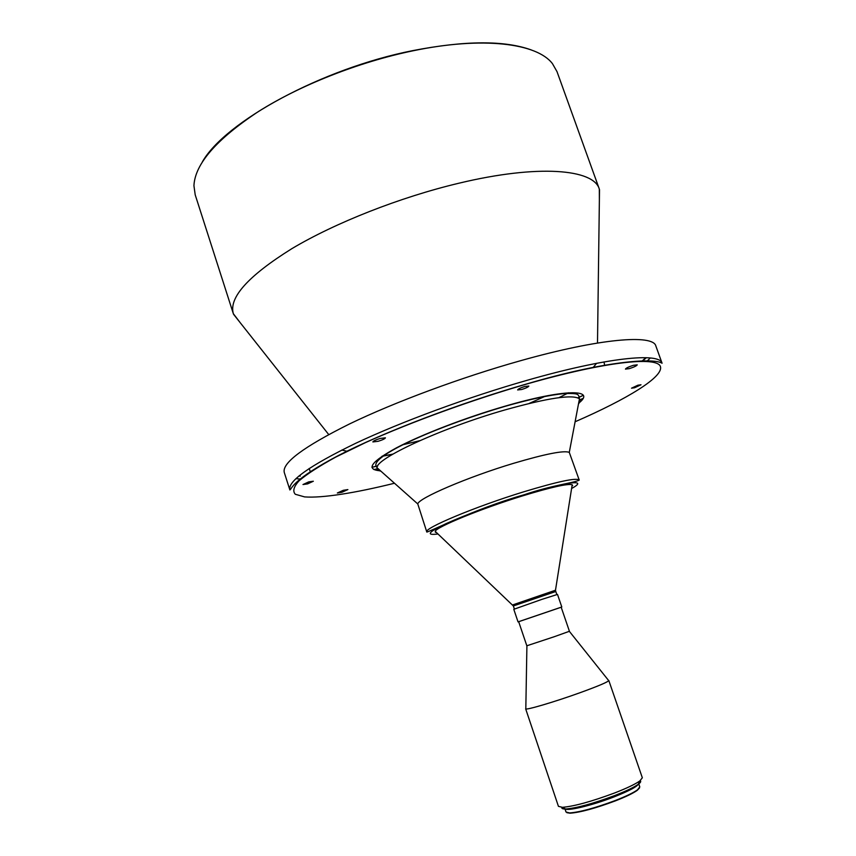 <?xml version="1.0" encoding="UTF-8"?>
<svg xmlns="http://www.w3.org/2000/svg" width="856" height="856" viewBox="0 0 856 856"><rect width="100%" height="100%" fill="white"/><g stroke="black" fill="none" stroke-linecap="round" stroke-linejoin="round"><path stroke-width="1.28" d="M637.923 385.2L631.514 388.185L634.606 387.747L641.005 384.772L637.923 385.2M343.331 490.285L337.35 492.992L341.919 492.286L347.878 489.579L343.331 490.285M308.738 481.875L302.992 484.539L307.614 483.886L313.339 481.233L308.738 481.875M380.16 438.454C375.677 439.856 373.248 441.022 372.874 441.931L378.138 441.3C382.611 439.898 385.04 438.743 385.414 437.823L380.16 438.454M524.739 386.495C520.437 387.864 518.073 389.009 517.634 389.94L521.732 389.491C526.023 388.132 528.377 386.987 528.826 386.045L524.739 386.495M633.387 365.309C628.668 366.828 626.014 368.091 625.447 369.107L629.31 368.636C634.018 367.128 636.661 365.865 637.239 364.849L633.387 365.309M436.624 532.689L435.212 531.351C436.121 527.114 481.179 508.625 522.342 495.956C550.954 487.246 567.571 483.501 572.193 484.721L571.883 486.636M426.791 531.983L417.781 503.959C418.103 498.374 467.825 476.995 513.75 463.267C545.625 453.862 564.136 450.235 569.283 452.385L579.234 480.088C574.365 482.912 553.115 484.86 523.861 494.843C474.599 508.753 425.657 533.705 426.791 531.983C423.174 528.537 475.005 506.752 523.551 491.868C558.037 481.447 576.591 477.52 579.234 480.088M240.087 322.541L233.335 313.692C228.713 297.599 248.197 275.932 291.789 248.7C335.188 222.795 400.159 197.169 458.859 183.227C538.231 164.138 593.732 169.081 599.328 189.09L599.371 200.229M233.335 313.692L195.2 194.804L193.938 185.709C194.922 164.074 216.397 139.357 258.362 111.58C299.9 85.29 358.792 62.007 412.934 50.814C482.848 36.166 537.033 43.249 552.452 63.654L557.01 71.637L599.328 189.09M202.358 161.88C225.053 121.766 321.888 68.534 412.72 50.632C464.979 40.5 504.494 40.264 531.244 49.926M566.843 812.665L570.085 813.2C580.293 812.43 595.337 808.342 615.207 800.938C625.832 796.797 633.194 793.255 637.292 790.313L639.539 787.916M564.874 808.631L566.009 812.002L569.604 812.943C579.919 812.162 595.113 808.032 615.207 800.553C625.939 796.358 633.376 792.784 637.517 789.821L639.785 786.889L638.63 783.518M564.907 808.642C565.902 811.67 591.924 805.55 613.977 796.936C629.738 790.698 637.955 786.236 638.619 783.55M566.533 808.973C570.941 810.407 594.31 804.501 613.752 796.925C626.945 791.747 634.874 787.702 637.527 784.802M561.932 807.326C561.418 808.513 562.638 809.07 565.602 809.016C576.57 808.128 592.833 803.688 614.383 795.684C625.907 791.201 633.879 787.392 638.287 784.267C640.673 782.502 641.305 781.314 640.17 780.693M614.351 793.073C626.635 788.301 635.12 784.267 639.807 780.972L642.342 777.772L608.798 680.488C608.167 681.9 598.59 685.966 580.058 692.707C554.367 701.984 525.092 710.598 525.648 708.8L558.433 806.341L562.392 807.326C574.034 806.352 591.346 801.601 614.351 793.073M554.313 636.703L569.422 631.279L561.172 607.204L518.672 621.67L526.825 645.788L554.313 636.703M518.683 621.702L561.183 607.236M518.04 621.884L513.793 609.301L541.795 599.403L557.491 594.417L561.793 606.99M596.589 363.319L593.112 367.556M545.593 396.093L529.104 403.465M419.761 440.69L402.202 444.906M347.14 451.294L341.801 450.053M514.381 609.001L513.354 605.952L555.79 591.507L555.512 590.33M512.862 604.85L555.49 590.223L572.193 484.721M437.983 533.984C425.571 535.578 428.161 532.175 445.741 523.776C466.434 514.488 492.435 504.89 523.744 494.971C567.389 481.329 589.249 478.964 571.594 488.498M572.653 485.598L571.99 485.962M380.899 471.175C378.181 470.554 376.897 469.42 377.057 467.75C375.26 458.773 441.803 427.947 504.687 410.003C548.065 397.88 572.996 394.167 579.458 398.853C580.593 400.073 580.272 401.753 578.495 403.904M379.369 470.714C365.64 469.281 371.344 461.651 396.489 447.816C421.794 434.495 465.771 417.546 504.954 406.215C563.751 389.031 596.011 388.892 579.437 402.598M394.488 483.244C355.208 492.981 322.466 498.224 304.618 496.908L295.32 494.276C292.452 491.205 293.715 486.7 299.097 480.772C307.015 474.042 319.224 466.156 335.713 457.115L365.726 442.488C411.362 421.944 471.977 399.902 527.403 383.841C605.128 361.628 656.787 356.214 660.372 366.432C664.085 376.672 627.202 399.11 575.104 421.762M527.2 380.278C606.936 357.412 659.773 352.265 662.073 363.244C653.096 357.519 602.934 361.51 527.499 383.713C460.132 402.962 383.435 432.28 338.751 455.349C291.896 479.959 292.121 488.498 289.874 489.953C287.616 481.243 309.562 465.685 355.7 443.29C401.496 421.708 468.275 397.088 527.2 380.278M289.874 489.953L284.288 472.523C281.785 463.064 303.484 446.896 349.376 424.02C394.926 401.999 461.523 377.271 520.427 360.75C600.12 338.259 653.235 334.14 655.867 346.017L662.073 363.244M650.367 357.969L646.719 361.403M583.022 398.404L579.212 400.169M645.852 357.68L641.807 361.286M583.225 395.312L577.832 397.837M392.604 454.29L381.937 456.334M603.983 361.938L604.668 365.373M568.619 392.776L558.925 397.676M377.721 465.953L371.911 467.248M378.063 468.649L373.965 469.57M300.927 479.125L295.93 478.632M436.121 532.218L435.372 532.325M556.839 594.556L555.79 591.507M513.354 605.952L435.212 531.351M569.283 452.385L579.458 398.853L579.03 396.371C577.618 394.723 579.469 393.075 564.339 393.589C549.927 394.916 530.089 399.185 504.805 406.418C443.558 424.341 373.409 454.129 375.88 465.525L377.057 467.75L417.781 503.959M646.366 357.701L642.214 361.286M583.257 395.354L579.255 397.238M392.947 454.097L382.247 456.12M597.499 343.031L599.51 189.636M638.287 784.267L639.807 780.972M569.347 631.332L608.456 680.327M526.911 645.777L525.819 708.447M565.602 809.016L562.392 807.326M328.704 434.538L233.517 314.238M377.689 466.017L371.921 467.301M300.274 476.086L298.937 475.979M309.209 468.457L310.354 471.998"/></g></svg>
